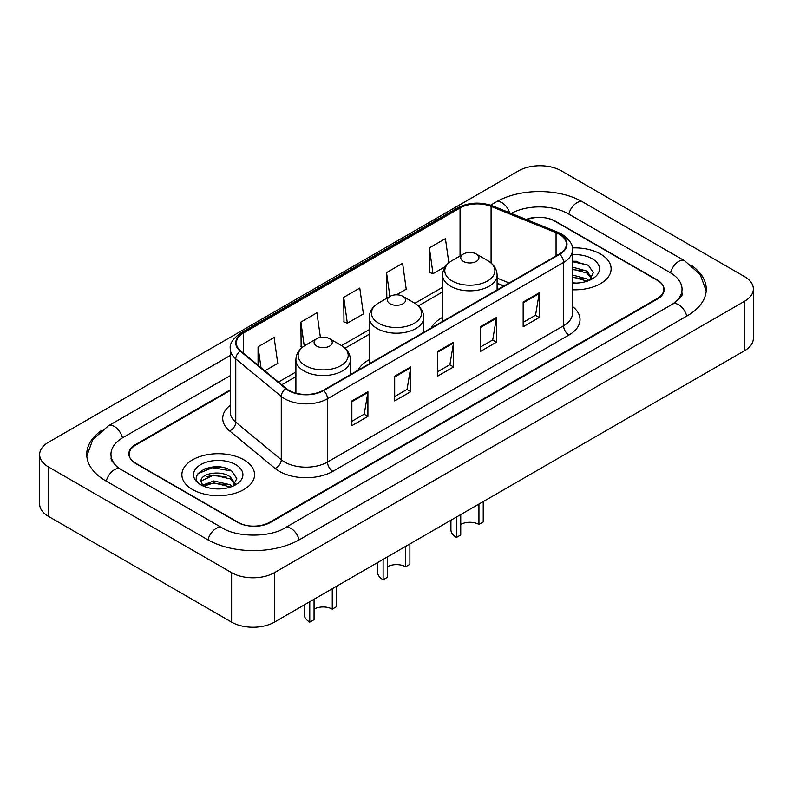 <?xml version="1.0" encoding="UTF-8"?>
<svg xmlns="http://www.w3.org/2000/svg" width="793" height="793" viewBox="0 0 793 793"><rect width="100%" height="100%" fill="white"/><g stroke="black" fill="none" stroke-linecap="round" stroke-linejoin="round"><path stroke-width="1.19" d="M369.241 359.715A40.126 23.166 0 0 0 357.95 370.291M442.583 317.369A40.126 23.166 0 0 0 431.293 327.945M503.882 286.035L497.102 283.289M230.287 390.463L135.781 445.022A22.71 13.114 0 0 0 129.13 454.3A22.71 13.114 0 0 0 135.781 463.568L237.503 522.3A22.71 13.114 0 0 0 269.62 522.3L657.219 298.525A22.71 13.114 0 0 0 663.87 289.247A22.71 13.114 0 0 0 657.219 279.979L555.496 221.247A22.71 13.114 0 0 0 526.711 219.661M674.486 302.916A40.879 23.602 0 0 0 682.039 289.247A40.879 23.602 0 0 0 670.065 272.554L568.353 213.832A40.879 23.602 0 0 0 511.267 213.416M230.287 375.624L122.935 437.607A40.879 23.602 0 0 0 110.961 454.3A40.879 23.602 0 0 0 118.514 467.969M231.615 572.675A30.283 17.486 0 0 0 274.437 572.675L744.478 301.3A30.283 17.486 0 0 0 753.35 288.939A30.283 17.486 0 0 0 744.478 276.579L561.385 170.872A30.283 17.486 0 0 0 518.563 170.872L48.522 442.246A30.283 17.486 0 0 0 39.65 454.607A30.283 17.486 0 0 0 48.522 466.968L231.615 572.675L231.615 622.128A30.283 17.486 0 0 0 274.437 622.128L744.478 350.754A30.283 17.486 0 0 0 753.35 338.393L753.35 288.939M39.65 454.607L39.65 504.061A30.283 17.486 0 0 0 48.522 516.421L231.615 622.128M101.791 430.262A65.115 37.588 0 0 0 86.734 454.3A65.115 37.588 0 0 0 105.806 480.875L207.518 539.607A65.115 37.588 0 0 0 299.605 539.607L687.194 315.832A65.115 37.588 0 0 0 706.266 289.247A65.115 37.588 0 0 0 691.209 265.209M503.813 286.075L497.102 283.359M221.257 467.196A30.283 17.486 0 0 0 203.533 469.297M577.8 261.343A30.283 17.486 0 0 0 572.457 261.303M600.47 254.008A36.339 20.985 0 0 0 572.298 247.912A36.339 20.985 0 0 1 600.47 254.008A36.339 20.985 0 0 1 611.116 268.847A36.339 20.985 0 0 0 600.47 254.008M243.927 459.861A36.339 20.985 0 0 0 204.316 455.311A36.339 20.985 0 0 0 181.884 474.7A36.339 20.985 0 0 0 192.53 489.539A36.339 20.985 0 0 0 232.131 494.079A36.339 20.985 0 0 0 254.573 474.7A36.339 20.985 0 0 0 243.927 459.861A36.339 20.985 0 0 0 204.316 455.311A36.339 20.985 0 0 0 181.884 474.7A36.339 20.985 0 0 0 192.53 489.539A36.339 20.985 0 0 0 232.131 494.079A36.339 20.985 0 0 0 254.573 474.7A36.339 20.985 0 0 0 243.927 459.861M559.303 234.262A24.226 13.987 180 0 1 566.4 244.155A24.226 13.987 180 0 1 559.303 254.038L323.207 390.344A24.226 13.987 180 0 1 286.233 388.481L240.725 350.962A24.226 13.987 180 0 1 236.344 342.933A24.226 13.987 180 0 1 243.441 333.04L460.049 207.984A24.226 13.987 180 0 1 491.075 206.418L556.062 232.696A24.226 13.987 180 0 1 559.303 234.262M559.729 234.014A24.831 14.333 0 0 0 556.418 232.408L491.422 206.13A24.831 14.333 0 0 0 459.623 207.736L243.015 332.802A24.831 14.333 0 0 0 240.229 351.16L285.738 388.679A24.831 14.333 0 0 0 323.643 390.592L559.729 254.285A24.831 14.333 0 0 0 559.729 234.014M351.854 400.951L351.854 425.672L367.912 416.404L367.912 391.683L351.854 400.951M351.854 421.291L364.225 414.144L367.843 392.495A6.057 3.499 -120 0 0 367.912 391.683M364.116 414.214L367.912 416.404M394.676 376.219L394.676 400.951L410.744 391.683L410.744 366.951L394.676 376.219M394.676 396.559L407.047 389.422L410.675 367.774A6.057 3.499 -120 0 0 410.744 366.951M406.938 389.482L410.744 391.683M523.162 302.044L523.162 326.775L539.23 317.497L539.23 292.776L523.162 302.044M523.162 322.384L535.533 315.237L539.161 293.588A6.057 3.499 -120 0 0 539.23 292.776M535.424 315.307L539.23 317.497M480.34 326.766L480.34 351.497L496.398 342.229L496.398 317.497L480.34 326.766M480.34 347.106L492.711 339.969L496.329 318.32A6.057 3.499 -120 0 0 496.398 317.497M492.602 340.028L496.398 342.229M437.508 351.497L437.508 376.219L453.566 366.951L453.566 342.229L437.508 351.497M437.508 371.838L449.879 364.691L453.507 343.042A6.057 3.499 -120 0 0 453.566 342.229M449.77 364.76L453.566 366.951M572.457 289.782A36.339 20.985 0 0 0 611.116 268.847A36.339 20.985 0 0 1 572.457 289.782M230.287 389.849L135.514 444.566A22.71 13.114 0 0 0 128.862 453.834A22.71 13.114 0 0 0 135.514 463.112L238.306 522.448A22.71 13.114 0 0 0 270.423 522.448L657.486 298.981A22.71 13.114 0 0 0 664.137 289.713A22.71 13.114 0 0 0 657.486 280.435L554.694 221.098A22.71 13.114 0 0 0 526.126 219.423M264.822 370.827L277.748 363.363L274.12 337.531L258.062 346.799L258.062 365.246M396.46 294.818L406.224 289.177L402.606 263.345L386.538 272.623L386.806 297.197M448.828 262.82L445.428 238.624L429.37 247.892L429.628 272.465M320.402 337.412L316.942 312.799L300.884 322.077L301.142 346.65M343.716 297.345L347.344 323.177L363.402 313.909L359.774 288.077L343.716 297.345L343.974 321.918M347.344 323.177L343.716 321.829M387.906 297.613L386.538 297.097M386.538 272.623L389.888 296.463M429.37 247.892L432.998 273.724L445.329 266.607M432.998 273.724L429.37 272.376M302.549 347.175L300.884 346.551M300.884 322.077L304.234 345.956M258.062 346.799L260.986 367.665M572.457 282.823L576.412 283.071M572.457 274.973L586.879 278.938L588.882 280.544M572.457 276.935L587.236 281.148M572.457 267.122L586.879 271.087L591.786 277.877M572.457 269.085L586.879 273.05L591.4 278.393M572.457 283.042A24.682 14.254 0 0 0 592.232 278.928A24.682 14.254 0 0 0 592.232 258.766A24.682 14.254 0 0 0 572.457 254.662M589.457 280.306L593.333 272.713L588.436 265.338L572.457 260.917M572.457 261.68L588.099 265.11M572.457 269.531L582.637 270.889M572.457 277.381L582.637 278.739M483.224 501.592L483.224 521.992L478.942 524.46A12.866 7.434 0 0 0 460.743 524.46M460.743 514.568L460.743 534.968L456.461 537.446L456.461 517.046M478.942 524.46L478.942 504.061M463.419 261.432A9.09 5.244 0 0 0 476.266 261.432A9.09 5.244 0 0 0 476.266 254.008L487.546 260.52A25.039 14.452 0 0 1 487.546 280.97A25.039 14.452 0 0 1 452.139 280.97A25.039 14.452 0 0 1 452.139 260.52C445.973 264.188 442.791 269.055 442.583 275.121A27.259 15.731 0 0 0 450.573 286.243A27.259 15.731 0 0 0 480.271 289.653A27.259 15.731 0 0 0 497.102 275.121C496.894 269.055 493.712 264.188 487.546 260.52L476.266 254.008A9.09 5.244 0 0 0 463.419 254.008A9.09 5.244 0 0 0 463.419 261.432M450.92 520.248L450.92 529.714A18.923 10.924 0 0 0 456.461 537.446M409.882 543.929L409.882 564.338L405.6 566.807A12.866 7.434 0 0 0 387.4 566.807M387.4 556.914L387.4 577.314L383.118 579.792L383.118 559.392M405.6 566.807L405.6 546.407M390.077 303.769A9.09 5.244 0 0 0 402.923 303.778A9.09 5.244 0 0 0 402.923 296.354L414.204 302.867A25.039 14.452 0 0 1 414.204 323.316A25.039 14.452 0 0 1 378.796 323.316A25.039 14.452 0 0 1 378.796 302.867C372.631 306.534 369.449 311.391 369.241 317.458A27.259 15.731 0 0 0 377.23 328.589A27.259 15.731 0 0 0 406.928 331.999A27.259 15.731 0 0 0 423.759 317.458C423.551 311.391 420.369 306.534 414.204 302.867L402.923 296.354A9.09 5.244 0 0 0 390.077 296.354A9.09 5.244 0 0 0 390.077 303.769M377.577 562.584L377.577 572.06A18.923 10.924 0 0 0 383.118 579.792M336.539 586.275L336.539 606.675L332.257 609.153A12.866 7.434 0 0 0 314.058 609.153M314.058 599.26L314.058 619.66L309.776 622.138L309.776 601.728M332.257 609.153L332.257 588.753M316.734 346.115A9.09 5.244 0 0 0 329.581 346.115A9.09 5.244 0 0 0 329.581 338.7L340.861 345.213A25.039 14.452 0 0 1 340.861 365.652A25.039 14.452 0 0 1 305.454 365.652A25.039 14.452 0 0 1 305.454 345.213C299.288 348.87 296.106 353.737 295.898 359.804A27.259 15.731 0 0 0 303.888 370.936A27.259 15.731 0 0 0 333.585 374.346A27.259 15.731 0 0 0 350.417 359.804C350.209 353.737 347.027 348.87 340.861 345.213L329.581 338.7A9.09 5.244 0 0 0 316.734 338.7A9.09 5.244 0 0 0 316.734 346.115M304.225 604.93L304.225 614.406A18.923 10.924 0 0 0 309.776 622.138M214.09 488.746L219.859 488.914M202.77 485.128L213.793 480.925L230.327 484.791L232.329 486.396M203.791 486.188L213.793 482.887L230.694 487.001M202.949 485.891L201.174 481.748A17.119 9.883 0 0 0 203.94 486.317M235.243 483.73L230.327 476.94C220.058 469.278 198.914 474.006 201.174 481.748L201.115 480.994M201.224 481.985L201.7 480.717L213.793 475.037L230.327 478.903L234.857 484.236M232.914 486.149L236.78 478.556L231.893 471.191C214.566 458.741 183.788 475.146 201.561 485.207L202.443 485.742M235.68 464.619A24.682 14.254 0 0 0 200.768 464.619A24.682 14.254 0 0 0 200.768 484.781A24.682 14.254 0 0 0 235.68 484.771A24.682 14.254 0 0 0 235.68 464.619M197.953 473.669L212.455 467.711L231.556 470.963M207.013 476.553L212.455 475.562L226.094 476.732M207.013 484.404L212.455 483.413L226.094 484.582M299.149 539.864A12.113 6.998 -120 0 0 284.974 527.88C270.086 537.505 237.038 537.505 222.139 527.88L120.427 469.149L116.849 466.78L111.466 460.416L110.961 458.007M207.974 539.864A12.113 6.998 -60 0 1 216.083 528.475A12.113 6.998 -60 0 1 222.139 527.88M106.262 481.143A12.113 6.998 -60 0 1 114.37 469.753A12.113 6.998 -60 0 1 120.427 469.149M86.804 456.005L92.831 439.53L108.314 425.881A12.113 6.998 60 0 1 122.479 437.875M490.599 205.169L495.912 202.106A12.113 6.998 60 0 1 509.691 212.782M495.912 202.106C519.534 188.05 559.343 188.05 582.974 202.106A12.113 6.998 120 0 0 576.917 202.701A12.113 6.998 120 0 0 568.809 214.09M706.196 290.952L700.169 274.477L684.686 260.828A12.113 6.998 120 0 0 678.63 261.432A12.113 6.998 120 0 0 670.521 272.822M686.738 316.09A12.113 6.998 -120 0 0 672.573 304.106L284.974 527.88M274.437 622.128L274.437 572.675M48.522 516.421L48.522 466.968M744.478 350.754L744.478 301.3M572.457 306.455A37.856 21.857 180 0 1 568.938 335.023L332.842 471.329A7.573 4.371 60 0 1 327.489 462.051L563.585 325.754A30.283 17.486 0 0 0 572.457 313.384L572.457 250.082A30.283 17.486 180 0 1 563.585 262.453A7.573 4.371 -120 0 0 559.729 254.285M332.842 471.329A37.856 21.857 180 0 1 279.314 471.329A37.856 21.857 180 0 1 275.072 468.415L229.564 430.886A37.856 21.857 180 0 1 230.287 405.243M284.667 462.051A30.283 17.486 0 0 0 327.489 462.051L327.489 398.75A30.283 17.486 180 0 1 281.267 396.421L235.769 358.902A30.283 17.486 180 0 1 230.287 348.87L230.287 412.172A30.283 17.486 0 0 0 235.769 422.203L281.267 459.722A30.283 17.486 0 0 0 284.667 462.051M572.457 250.082C573.468 245.354 569.989 240.081 562.019 234.252L558.034 232.329A7.573 3.549 112 0 0 556.418 232.408M558.034 232.329L493.048 206.051C480.499 201.61 468.604 202.255 457.333 207.984A7.573 4.371 60 0 1 459.623 207.736M243.015 332.802A7.573 4.371 -120 0 0 240.725 333.04C232.864 338.69 229.385 343.964 230.287 348.87M240.229 351.16A7.573 5.065 129.5 0 0 235.769 358.902L235.769 422.203A7.573 5.065 -50.5 0 1 229.564 430.886M493.048 206.051A7.573 3.549 112 0 0 491.422 206.13M285.738 388.679A7.573 5.065 129.5 0 0 281.267 396.421L281.267 459.722A7.573 5.065 -50.5 0 1 275.072 468.415M323.643 390.592A7.573 4.371 60 0 1 327.489 398.75L563.585 262.453L563.585 325.754A7.573 4.371 60 0 0 568.938 335.023M243.441 333.04L243.441 353.192M556.062 232.696L556.062 255.911M491.075 206.418L491.075 262.998M509.185 282.972L497.102 278.095M460.049 207.984L460.049 255.961M442.583 287.304L414.908 303.283M369.241 329.65L341.565 345.629M295.898 371.996L278.452 382.067M437.508 352.28L453.507 343.042M480.34 327.559L496.329 318.32M523.162 302.827L539.161 293.588M394.676 377.012L410.675 367.774M351.854 401.734L367.843 392.495M108.314 425.881L230.287 355.462M682.039 292.954C683.725 294.183 680.572 297.9 672.573 304.106M582.974 202.106L684.686 260.828M457.333 207.984L240.725 333.04M442.583 291.913L418.357 305.9M369.241 334.259L345.014 348.246M295.898 376.606L281.743 384.774M503.991 285.976L497.102 283.19M497.102 289.951L497.102 275.121M442.583 321.423L442.583 275.121M463.419 254.008L452.139 260.52M423.759 332.297L423.759 317.458M369.241 363.769L369.241 317.458M390.077 296.354L378.796 302.867M350.417 374.643L350.417 359.804M295.898 393.15L295.898 359.804M316.734 338.7L305.454 345.213"/></g></svg>
